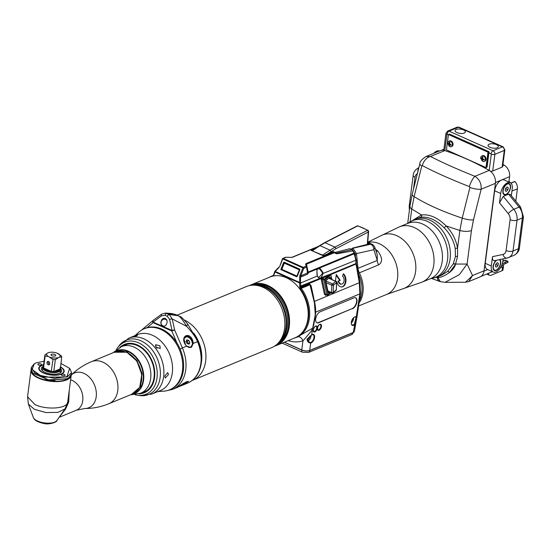 <?xml version="1.0" encoding="UTF-8"?>
<svg xmlns="http://www.w3.org/2000/svg" width="551" height="551" viewBox="0 0 551 551"><rect width="100%" height="100%" fill="white"/><g stroke="black" fill="none" stroke-linecap="round" stroke-linejoin="round"><path stroke-width="0.83" d="M166.877 323.065A3.554 2.969 -83 0 0 164.563 318.306A3.554 2.969 -83 0 0 161.381 320.613L161.106 321.412A3.554 2.969 -83 0 0 163.42 326.164A3.554 2.969 -83 0 0 166.602 323.864L166.877 323.065M177.016 343.087L171.871 331.151L172.036 330.455L153.254 322.211A1.419 0.758 114 0 0 153.144 322.672L153.006 322.728A2.135 1.405 -129.9 0 1 152.964 320.544A2.135 1.405 -129.9 0 1 153.033 320.496M153.212 320.393A2.135 0.923 53.6 0 0 153.068 320.462A2.135 0.923 53.6 0 0 153.171 322.039L153.254 322.211M191.018 347.578L193.249 343.5L193.029 341.579C190.405 331.048 179.516 335.538 185.398 344.733L186.651 346.228L191.018 347.578L191.101 347.171L190.68 347.385L192.836 343.514L192.63 341.668L187.891 335.559L183.938 338.727L184.847 343.79M141.511 330.152A2.135 1.405 -129.9 0 1 141.628 330.035L152.964 320.544A2.135 2.135 0 0 1 153.068 320.462L161.471 314.27A2.135 0.923 53.6 0 1 161.615 314.201L165.307 313.078L171.506 313.505L175.797 314.587L180.308 316.708C180.576 316.171 183.042 318.643 187.712 324.112L186.617 326.337C192.568 332.749 196.19 337.887 197.492 341.751C198.264 342.729 202.32 354.445 200.826 363.564A33.776 24.926 -112.4 0 1 187.615 383.131L183.449 384.853L188.525 381.306L186.631 381.712C181.134 384.729 173.007 389.826 178.469 386.823L183.449 384.853M177.195 387.381L178.469 386.823M186.452 346.042L190.68 347.385M184.86 336.833A6.047 4.05 -122.1 0 1 185.019 336.764A6.047 4.05 57.9 0 1 191.411 340.215A6.047 4.05 57.9 0 1 191.066 347.192M186.534 346.118L185.439 344.657L183.938 338.727L185.06 336.695A6.047 4.05 57.9 0 1 185.467 336.482A6.047 4.05 57.9 0 1 192.63 341.668L193.029 341.579M188.876 347.454A5.689 3.809 57.9 0 0 190.233 347.254A5.689 3.809 57.9 0 0 190.618 347.054A5.689 3.809 57.9 0 0 190.791 346.937M184.089 338.052A5.689 3.809 -122.1 0 1 184.936 337.191A5.689 3.809 -122.1 0 1 185.322 336.992A5.689 3.809 -122.1 0 1 191.349 340.263A5.689 3.809 -122.1 0 1 190.977 346.827A5.689 3.809 -122.1 0 1 190.591 347.027A5.689 3.809 -122.1 0 1 186.927 346.352M184.764 337.308A5.689 3.809 57.9 0 0 184.578 337.412A5.689 3.809 57.9 0 0 184.234 337.673M187.195 343.645L189.096 344.182L189.861 342.55L188.718 340.373L186.817 339.836L186.052 341.475L187.195 343.645M188.718 340.373L187.106 341.386L186.21 341.131M189.861 342.55L188.249 343.555L187.106 341.386M188.091 343.9L188.249 343.555M171.871 330.517A1.419 0.758 -66 0 0 171.76 330.979L174.639 329.959A2.135 0.455 167.5 0 0 172.036 330.455L169.591 319.422L167.38 316.37L165.018 315.317L161.567 315.84L153.171 322.039L153.006 322.728L147.096 327.673M178.834 315.943A11.378 6.061 114 0 0 177.883 315.682L169.24 314.518L172.194 318.919L174.639 329.959L182.409 347.977A33.776 24.926 67.6 0 1 172.532 389.357L176.699 387.642M171.506 313.505L177.883 315.682C179.523 315.785 182.429 319.332 186.617 326.337L172.194 318.919A2.135 0.455 167.5 0 0 169.591 319.422M161.567 315.84A2.135 0.923 53.6 0 1 161.471 314.27L165.307 313.078L169.24 314.518A2.135 1.136 114 0 0 167.38 316.37M175.797 314.587A11.378 6.061 114 0 0 174.839 314.325L166.87 313.464A2.135 1.136 114 0 0 165.018 315.317M145.182 328.341A33.06 24.396 67.6 0 1 172.511 337.109A33.06 24.396 67.6 0 1 183.352 370.306A33.06 24.396 -112.4 0 1 170.417 389.467L169.529 389.832A33.06 24.396 -112.4 0 0 182.464 370.671A33.06 24.396 67.6 0 0 171.623 337.474A33.06 24.396 67.6 0 0 144.3 328.706L145.182 328.341M134.857 335.683L139.196 331.888A33.06 24.396 67.6 0 1 144.3 328.706M157.917 391.547L163.675 391.176A33.06 24.396 -112.4 0 0 169.529 389.832M151.835 394.061L160.465 390.501A30.222 22.302 -112.4 0 0 172.284 372.986A30.222 22.302 -112.4 0 0 162.373 342.646A30.222 22.302 -112.4 0 0 137.399 334.636L128.769 338.197L119.147 345.677A29.403 21.696 -112.4 0 1 146.394 344.113A29.403 21.696 -112.4 0 1 160.141 377.456A29.403 21.696 -112.4 0 1 139.734 395.549L151.835 394.061A30.222 22.302 -112.4 0 0 163.654 376.547A30.222 22.302 -112.4 0 0 153.75 346.207A30.222 22.302 -112.4 0 0 128.769 338.197M168.468 374.563L165.3 378.02L164.742 376.099L167.731 372.566L168.468 374.563M156.133 347.268L155.602 344.712L159.859 345.725L160.265 348.446L156.133 347.268M132.784 336.847C131.269 337.074 132.509 336.558 136.51 335.304C138.115 335.387 136.875 335.896 132.784 336.847L131.806 337.005M136.51 335.304L137.53 335.297M155.423 345.952L155.83 345.973L155.547 346.324M157.166 348.232L156.677 347.833M143.246 392.167A25.463 18.789 -112.4 0 0 144.975 391.713M125.566 344.699A25.463 18.789 -112.4 0 0 124.016 345.594M141.469 392.897A25.463 18.789 -112.4 0 0 144.1 392.105A25.463 18.789 -112.4 0 0 154.06 377.352A25.463 18.789 67.6 0 0 145.712 351.786A25.463 18.789 67.6 0 0 124.664 345.036A25.463 18.789 67.6 0 0 122.246 346.324M127.019 351.869L115.496 351.366L112.879 352.833L121.578 346.607A25.194 18.589 67.6 0 1 134.141 347.151A25.194 18.589 -112.4 0 1 150.561 370.733A25.194 18.589 -112.4 0 1 140.801 393.173L130.236 394.895L133.128 394.089L140.65 386.327L142.082 373.502L136.896 360.388L127.019 351.869M131.593 394.337L139.796 387.243L141.8 374.432L136.813 360.974L126.813 352.199L114.229 352.275M132.639 393.903A22.756 16.792 -112.4 0 0 141.455 373.633A22.756 16.792 -112.4 0 0 126.627 352.337A22.756 16.792 -112.4 0 0 115.276 351.841L91.5 361.656A22.756 16.792 67.6 0 1 102.851 362.152A22.756 16.792 -112.4 0 1 117.68 383.448A22.756 16.792 -112.4 0 1 108.864 403.718L132.639 393.903M58.978 417.5L65.548 409.124L68.682 402.134L69.233 390.501M68.682 402.134L67.752 401.92C67.814 408.587 46.835 410.295 35.002 404.592L27.55 396.761L28.377 404.069L33.329 417.472A12.143 5.028 7.4 0 0 44.59 422.927A12.143 5.028 7.4 0 0 56.863 420.53L64.949 409M65.548 409.124A4.263 0.579 33.9 0 1 65.225 408.608M67.752 401.913L65.073 408.828L57.938 412.382L45.933 412.575L34.369 409.324L28.377 404.069M71.21 374.921A20.263 8.389 -172.6 0 1 71.182 375.507A20.263 8.389 -172.6 0 1 59.274 381.492A20.263 8.389 -172.6 0 1 38.446 378.11A20.263 8.389 -172.6 0 1 30.987 370.286A20.263 8.389 -172.6 0 1 31.111 369.714M70.79 375.837A19.981 8.272 -172.6 0 1 58.482 381.161A19.981 8.272 -172.6 0 1 38.653 377.779A19.981 8.272 -172.6 0 1 31.283 370.706M55.024 380.589A18.486 7.659 -172.6 0 1 45.306 379.329M68.496 377.945L66.643 378.895L48.626 379.983L32.964 373.323M69.729 368.433L71.554 372.621L71.327 374.356L68.641 377.855L66.891 378.737L48.619 379.846L32.846 373.206L31.138 369.136L31.366 367.4L34.196 363.818M71.554 372.621L67.119 377.001L44.252 377.125L34.575 372.8L31.366 367.4M60.844 363.412L69.619 368.316L66.933 376.643L54.356 378.31L40.251 375.417L32.13 369.507L34.334 363.729L36.056 362.868L44.066 361.236M61.712 374.315A1.922 0.792 7.4 0 0 61.292 374.728A1.922 0.792 7.4 0 0 62.511 375.651A1.922 0.792 7.4 0 0 64.681 375.637A1.922 0.792 7.4 0 0 65.101 375.224A1.922 0.792 7.4 0 0 63.882 374.301A1.922 0.792 7.4 0 0 61.712 374.315M38.308 363.874A1.922 0.792 7.4 0 0 37.888 364.287A1.922 0.792 7.4 0 0 39.107 365.21A1.922 0.792 7.4 0 0 41.27 365.196A1.922 0.792 7.4 0 0 41.69 364.783A1.922 0.792 7.4 0 0 40.471 363.86A1.922 0.792 7.4 0 0 38.308 363.874M60.396 366.904A12.797 5.303 -172.6 0 1 63.558 372.724A12.797 5.303 -172.6 0 1 61.381 374.17A12.797 5.303 -172.6 0 1 48.55 374.632A12.797 5.303 -172.6 0 1 39.066 369.549A12.797 5.303 -172.6 0 1 41.6 365.341A12.797 5.303 -172.6 0 1 43.619 364.721M39.238 369.859A12.404 5.138 -172.6 0 1 39.107 368.771A12.404 5.138 -172.6 0 1 39.169 368.474M63.737 371.663A12.404 5.138 -172.6 0 1 63.716 371.966A12.404 5.138 -172.6 0 1 63.317 372.986M281.85 340.022A30.291 22.35 -112.4 0 0 284.144 338.1M256.663 285.025A30.973 22.86 67.6 0 1 268.53 286.734A30.973 22.86 -112.4 0 1 269.894 287.388M279.991 341.524A30.973 22.86 -112.4 0 0 287.698 330.51M259.039 284.771A30.291 22.35 67.6 0 1 262.021 284.516M261.339 284.412A30.415 22.446 -112.4 0 0 258.13 284.833M281.162 340.628A30.415 22.446 -112.4 0 0 283.737 338.658M280.673 341.021A30.415 22.446 -112.4 0 0 282.994 339.581M260.162 284.282A30.415 22.446 -112.4 0 0 257.503 284.895M277.649 343.914A31.965 23.59 -112.4 0 0 288.29 315.041A31.965 23.59 -112.4 0 0 267.634 286.251A31.965 23.59 -112.4 0 0 253.315 284.977M274.701 346.104A32.867 24.258 -112.4 0 0 276.43 345.491A32.867 24.258 -112.4 0 0 289.165 316.205A32.867 24.258 -112.4 0 0 267.738 285.439A32.867 24.258 67.6 0 0 251.346 284.722A32.867 24.258 67.6 0 0 249.686 285.508M276.43 345.491L295.06 337.797A32.867 24.258 -112.4 0 0 307.789 308.512A32.867 24.258 -112.4 0 0 286.368 277.745A32.867 24.258 -112.4 0 0 269.969 277.036L251.346 284.722M60.362 367.131A12.384 5.131 7.4 0 1 63.778 371.353A12.384 5.131 7.4 0 1 61.065 374.026A12.384 5.131 -172.6 0 1 47.083 374.108A12.384 5.131 -172.6 0 1 39.211 368.158A12.384 5.131 -172.6 0 1 41.924 365.485A12.384 5.131 7.4 0 1 43.584 364.948M60.465 368.702A10.255 4.243 7.4 0 1 61.168 372.132A10.255 4.243 7.4 0 1 59.418 373.289A10.255 4.243 -172.6 0 1 49.129 373.661A10.255 4.243 -172.6 0 1 41.532 369.576A10.255 4.243 -172.6 0 1 43.412 366.291M42.696 367.434A9.03 3.74 7.4 0 0 42.675 367.558L42.289 370.52A9.03 3.74 7.4 0 0 42.282 370.589M43.405 366.332A9.03 3.74 7.4 0 0 42.826 367.049M42.675 367.558A9.03 3.74 7.4 0 0 45.995 371.05A9.03 3.74 7.4 0 0 55.272 372.552A9.03 3.74 7.4 0 0 60.582 369.886A9.03 3.74 7.4 0 0 60.596 369.645A9.03 3.74 7.4 0 0 60.307 368.392L60.204 368.343M60.19 372.917A9.03 3.74 7.4 0 0 60.197 372.848L60.582 369.886M54.363 372.221A8.747 3.623 7.4 0 0 60.3 369.769L61.684 356.993L59.171 357.22L55.348 359.61L53.778 371.601L54.046 372.352L60.3 369.769M51.147 372.166L52.986 359.459L48.495 356.552A6.826 2.824 -172.6 0 1 47.613 353.005L44.886 354.94L43.343 366.801A8.465 3.506 7.4 0 0 43.598 367.827L43.019 368.536L43.405 368.715A8.747 3.623 7.4 0 0 46.201 370.72A8.747 3.623 7.4 0 0 50.761 371.994L51.147 372.173A9.03 3.74 7.4 0 0 54.046 372.352M43.391 366.463A8.747 3.623 7.4 0 0 43.095 366.938L42.751 367.083A9.03 3.74 7.4 0 0 43.012 368.536M59.887 367.965L60.307 368.392M42.751 367.083L43.343 366.801L42.751 367.083M47.613 353.005L48.715 352.557A6.826 2.824 -172.6 0 1 49.514 352.365A6.826 2.824 -172.6 0 1 56.939 353.067L61.43 355.974A8.465 3.506 7.4 0 1 61.684 356.993M58.296 353.673A6.826 2.824 -172.6 0 1 59.171 357.22M53.778 371.601L60.142 368.86M43.598 367.827L45.141 355.96L48.495 356.552M48.144 364.755A1.777 1.309 67.6 0 1 46.987 363.088A1.777 1.309 67.6 0 1 47.675 361.504A1.777 1.309 67.6 0 1 48.564 361.546A1.777 1.309 67.6 0 1 49.721 363.205A1.777 1.309 67.6 0 1 49.032 364.79A1.777 1.309 67.6 0 1 48.144 364.755M58.075 357.675A6.826 2.824 -172.6 0 1 49.852 357.158M52.986 359.459A8.465 3.506 7.4 0 0 55.348 359.61M54.88 354.5A2.383 0.985 -172.6 0 1 55.637 355.67A2.383 0.985 -172.6 0 1 51.911 355.726A2.383 0.985 -172.6 0 1 51.085 355.078A2.383 0.985 -172.6 0 1 52.152 354.135A2.383 0.985 -172.6 0 1 54.88 354.5M44.886 354.94A8.465 3.506 7.4 0 0 45.141 355.96M48.715 352.557L49.432 352.378M49.535 364.342A1.777 1.309 -112.4 0 1 49.314 364.266A1.777 1.309 67.6 0 1 48.343 361.47M187.478 381.423L187.478 381.409A5.689 0.475 -27.7 0 1 187.478 381.423A5.689 0.475 -27.7 0 1 184.606 383.434A5.689 0.475 -27.7 0 1 179.089 386.217M180.893 385.039L183.786 383.2M163.399 326.047A3.554 2.969 -83 0 0 163.778 326.178M317.803 246.786L292.113 257.393L285.921 257.269A0.709 0.523 -112.4 0 0 285.57 257.255L282.828 258.385A0.709 0.709 0 0 0 282.443 258.777L282.553 258.791A0.709 0.523 67.6 0 1 283.186 258.398L303.325 267.387L306.239 266.016L305.605 264.218L306.019 263.598L333.748 252.151L335.118 252.482A0.709 0.441 133.2 0 1 335.235 252.544L333.665 251.711A2.845 1.515 114 0 0 332.838 251.745L323.161 255.74L311.074 250.347L314.704 248.845M312.314 250.898A0.709 0.427 105 0 1 312.541 250.629L319.993 245.67A1.419 0.923 56.4 0 0 319.373 245.739L311.894 250.712L322.431 255.037L323.044 255.692M306.866 266.629L307.795 272.056A1.419 0.944 170.3 0 1 307.809 272.132A1.419 0.944 170.3 0 1 307.513 272.862L300.729 275.961L303.794 268.275A0.709 0.523 67.6 0 0 303.325 267.387A0.709 0.379 114 0 0 302.878 267.924L282.443 258.777L279.667 266.622L282.732 258.936A0.709 0.379 114 0 1 283.186 258.398L285.921 257.269M274.915 271.423A0.709 0.372 19.7 0 0 274.763 271.567L279.667 266.622M316.804 269.157L316.625 269.625L319.614 268L322.852 272.228L322.872 273.84C321.212 278.703 319.366 279.467 317.314 276.134L316.804 269.157L308.374 272.635A1.419 0.579 168.1 0 1 307.851 272.325L308.167 272.098A1.419 1.047 -112.4 0 0 308.374 272.635L307.733 274.116L300.481 277.105L300.729 275.961L299.813 275.61L299.572 282.959L274.99 271.987L275.197 271.436L300.57 282.87A11.048 8.155 67.6 0 1 300.577 283.042L299.579 283.124L299.737 286.424A3.554 2.624 -112.4 0 0 299.834 287.14L299.985 287.849A2.135 1.577 -112.4 0 0 300.467 288.931A32.351 23.872 -112.4 0 1 302.974 331.571M281.182 269.859A0.572 0.482 -74 0 1 280.948 269.136L283.579 262.545A0.572 0.482 -74 0 1 284.226 262.214L299.613 269.081A0.572 0.482 106 0 1 299.84 269.804L297.216 276.388A0.572 0.482 106 0 1 296.562 276.726L281.809 270.038M313.836 298.47L311.095 285.714L309.634 284.047A1.419 1.047 -112.4 0 0 309.958 284.771L301.287 288.352A33.06 24.396 67.6 0 1 296.5 337.412L312.259 328.43L311.969 329.801L312.679 327.969M310.778 285.955L314.731 302.568L310.723 285.721L309.958 284.771L314.421 302.809A33.06 24.396 67.6 0 1 315.055 315.93L312.803 327.439M284.412 342.192L301.762 349.94L302.947 340.842A5.689 3.836 71.9 0 0 297.939 336.819M356.511 319.532L354.417 331.309L353.177 332.487L309.71 350.436A5.689 2.356 -172.6 0 1 301.762 349.94M281.933 270.1L296.824 276.747L281.905 270.086A0.709 0.379 114 0 0 281.933 270.1M299.84 269.308A0.709 0.379 -66 0 0 299.351 269.859L284.302 263.137L281.83 269.336L296.879 276.051L299.351 269.859L299.751 270.024M297.285 276.223L296.879 276.051A0.709 0.379 114 0 0 296.872 276.733M285.287 262.682L284.86 262.558A0.709 0.709 0 0 0 284.006 262.979L284.116 262.999A0.709 0.599 106 0 1 284.929 262.586A0.709 0.379 -66 0 0 284.302 263.137L281.533 269.177A0.709 0.709 0 0 0 281.905 270.086A0.709 0.379 114 0 1 281.83 269.336L281.644 269.198M285.57 257.255L291.755 257.372A0.709 0.523 -112.4 0 0 291.575 257.524M278.689 267.38L274.97 271.154L275.197 271.436L278.675 267.882M312.982 327.149A1.419 0.592 7.4 0 1 313.085 327.101L312.038 329.994L312.327 330.276C312.775 328.733 308.05 335.407 302.947 340.842A38.749 28.597 67.6 0 1 288.194 340.635M352.475 308.787A6.047 3.223 114 0 0 356.655 303.202A6.047 3.223 114 0 0 355.65 297.809A6.047 3.223 114 0 0 353.894 297.877L320.186 311.79A6.047 3.223 114 0 0 316.005 317.376A6.047 3.223 114 0 0 317.011 322.769A6.047 3.223 114 0 0 318.767 322.7L352.144 308.636A6.047 3.223 114 0 0 356.277 303.215A6.047 3.223 114 0 0 355.478 297.747M314.738 302.595A32.647 24.092 67.6 0 1 315.358 315.53A1.419 0.592 -172.6 0 1 315.365 315.627C314.249 322.783 313.374 326.86 312.727 327.852L312.61 328.251M307.003 339.313L311.749 334.698A4.69 2.5 -66 0 1 314.58 337.488A4.69 2.5 -66 0 1 310.668 343.066C308.546 342.887 307.32 341.634 307.003 339.313L307.251 339.023M309.71 350.436L310.668 343.066L310.427 342.522L309.393 342.364L307.238 339.306M307.926 341.048A4.263 2.273 114 0 0 311.019 336.131A4.263 2.273 114 0 0 311.06 335.284M309.841 336.138A2.349 1.254 -66 0 1 309.82 336.627A2.349 1.254 -66 0 1 307.396 339.368L307.396 339.368M325.937 294.627A0.709 0.523 -112.4 0 0 325.875 294.647L326.233 294.661L325.386 293.986L322.225 279.267L323.864 279.998A0.709 0.379 -66 0 1 324.394 279.171L328.74 275.603L330.71 274.77A0.709 0.482 123.4 0 1 330.738 274.57L331.936 279.557M305.605 264.218A0.709 0.634 -19.3 0 1 306.218 264.707L306.473 264.204L334.202 252.751L336.716 253.818L352.592 250.96L353.701 252.131L354.017 251.903L356.256 259.92L356.339 263.233A1.805 0.517 -178.8 0 1 355.939 263.557L359.335 282.883L359.865 293.89L315.64 312.148M354.507 253.66L319.614 268L319.181 268.571L322.259 272.332L322.301 273.757L318.623 277.67L317.397 275.955L300.577 283.042L300.736 286.348A2.845 2.101 -112.4 0 0 300.812 286.919L321.233 278.489L322.066 278.703L322.225 279.267L321.247 279.488L321.853 277.504L328.265 274.853L330.738 274.57L356.414 263.881L359.975 282.436L314.483 301.397M326.612 294.93L325.613 295.343L324.401 294.206L321.247 279.488M331.006 292.918L329.656 293.655M341.331 284.123A4.263 2.796 -94 0 1 341.062 284.164L341.599 284.123A4.263 2.796 86 0 1 338.645 280.969L340.201 280.328L336.282 274.474L335.469 281.134M336.516 281.843L336.875 281.699A7.108 4.656 86 0 0 341.799 286.961A7.108 4.656 86 0 0 345.904 281.554A7.108 4.656 86 0 0 343.404 273.723L342.564 276.182A4.263 2.796 86 0 1 344.065 280.879A4.263 2.796 86 0 1 341.599 284.123M327.983 291.789L328.83 292.76L329.464 292.23M330.249 278.806L330.097 278.09L330.738 277.938L329.904 277.029L326.116 280.142L325.868 281.94L327.997 291.851M330.566 292.726L329.808 293.187M325.965 294.64L327.184 295.184A0.709 0.379 -66 0 0 327.39 295.178A0.709 0.606 -129.4 0 0 328.093 294.454L324.932 279.736L330.841 274.88L331.833 279.509M330.717 292.788L327.921 295.081A0.709 0.709 0 0 1 327.184 295.184A0.709 0.379 -66 0 1 327.025 294.716L325.386 293.986L324.401 294.206M322.066 278.703L322.321 278.248L324.394 279.171A0.709 0.606 50.6 0 1 324.932 279.736L323.864 279.998L327.025 294.716L328.093 294.454L330.331 292.615M321.853 277.504A0.709 0.523 67.6 0 0 322.321 278.248L328.74 275.603A0.709 0.523 67.6 0 1 328.265 274.853M359.975 282.436L360.492 293.277A2.845 1.178 -172.5 0 1 359.865 293.89L356.277 316.901L356.759 318.251L356.518 319.511L357.027 316.646A3.898 1.536 -165.4 0 1 356.628 317.162A0.427 0.386 147.1 0 1 356.036 317.39L354.424 324.14A4.263 2.273 -66 0 1 352.165 324.87C349.52 324.47 353.577 315.372 355.643 317.08A4.263 2.273 -66 0 1 355.76 317.135L356.036 317.39M356.518 319.511L354.81 324.608A4.69 2.5 -66 0 1 351.373 321.922A4.69 2.5 -66 0 1 356.277 316.901A0.427 0.358 120.3 0 1 355.76 317.135M351.352 322.914A4.263 2.273 114 0 0 353.597 318.547A4.263 2.273 114 0 0 353.646 317.775M352.296 319.539A2.349 1.254 -66 0 1 351.765 320.737M353.701 252.131L353.928 253.205A1.419 1.047 -112.4 0 0 354.135 253.742L355.905 260.203L355.939 263.557L329.67 274.405A0.709 0.544 78 0 0 329.877 275.011M318.623 277.67L317.342 276.106M299.648 277.243L300.481 277.105L300.584 282.539M307.851 272.325L307.561 273.138A1.419 1.047 -112.4 0 0 307.733 274.116M306.067 266.257A0.709 0.523 67.6 0 1 306.535 267.145L306.845 266.505L306.535 267.145L307.513 272.862M306.239 266.016A0.709 0.634 -19.3 0 1 306.824 266.422L306.824 266.422A0.709 0.634 -19.3 0 1 306.845 266.505M334.671 252.158L335.118 252.482M335.104 252.427L349.644 248.763A2.845 1.515 -66 0 1 350.271 248.797L351.786 249.72A1.419 1.068 78.2 0 1 352.592 250.96M329.36 277.766L330.097 278.09L329.477 277.463A0.427 0.365 -129.4 0 0 329.801 277.401L329.801 277.401A0.427 0.365 -129.4 0 0 329.904 277.029M329.656 277.422L326.013 280.514A0.427 0.365 -129.4 0 0 326.116 280.142M327.886 291.789L328.506 292.416A0.427 0.365 50.6 0 1 328.83 292.76M326.013 280.514L325.91 281.892L328.203 292.285M319.181 268.571L316.956 269.439L316.983 274.529M335.304 252.654L336.317 253.198L351.786 249.72L349.644 248.763M335.587 252.875L336.317 253.198A0.709 0.537 78.2 0 1 336.716 253.818M338.645 280.969L339.664 280.363L336.2 275.183M340.201 280.328L339.664 280.363M341.062 284.164A4.263 2.796 -94 0 1 338.107 281.003M336.875 281.699L336.441 281.733M341.53 286.968A7.108 4.656 86 0 0 345.353 281.726A7.108 4.656 86 0 0 343.259 274.136M316.853 322.686A6.047 3.223 114 0 0 318.437 322.555L352.144 308.636M367.586 244.327L368.591 231.661A1.419 1.419 0 0 0 367.93 230.346L357.985 225.91A1.419 1.419 0 0 0 356.965 226.02A1.419 1.006 62.8 0 1 357.551 225.972A42.661 30.071 62.8 0 1 367.441 230.387L334.932 247.11L322.163 255.292M367.93 230.346A1.419 0.647 122.1 0 0 367.441 230.387A1.419 1.006 -117.2 0 1 368.275 232.04L335.766 248.763L327.266 254.045M330.814 251.683A1.419 0.923 -123.6 0 0 329.884 250.085L319.993 245.67L325.042 242.695L334.932 247.11A1.419 1.006 -117.2 0 1 335.766 248.763M368.591 231.661A1.419 0.668 -175.4 0 1 368.275 232.04L367.29 244.403M327.99 291.575L331.764 293.256A1.081 1.081 0 0 0 332.907 293.098A1.081 0.923 -130.1 0 0 333.197 292.457A1.081 0.386 2.2 0 1 331.53 292.547A1.081 0.579 -66 0 0 331.764 293.256A1.081 0.579 -66 0 0 332.081 293.249A1.081 0.923 -130.1 0 0 332.907 293.098L335.979 290.501A1.081 0.923 -130.1 0 0 336.275 289.86L333.197 292.457L333.479 285.142L336.558 282.553L336.275 289.86A1.081 0.386 -177.8 0 0 336.365 289.716A1.081 0.386 -177.8 0 0 336.289 289.564M326.047 282.663L325.758 280.92M325.868 280.969L332.611 283.979A1.081 0.579 114 0 0 331.812 285.239A1.081 0.386 2.2 0 0 333.479 285.142A1.081 0.923 49.9 0 0 332.611 283.979L335.69 281.382A1.081 0.923 49.9 0 1 336.558 282.553A1.081 0.386 -177.8 0 0 336.647 282.401L336.365 289.716A1.081 1.081 0 0 1 335.979 290.501M328.733 278.283L335.69 281.382A1.081 0.579 -66 0 1 336.007 281.375L328.857 278.179M508.89 182.057L509.592 176.692A9.601 7.08 -112.4 0 0 504.013 165.08A302.83 223.472 -112.4 0 0 502.953 164.48M504.847 149.886L503.166 146.862A2.562 1.364 114 0 0 502.422 146.89A2.845 2.101 67.6 0 1 504.289 150.437A2.562 1.061 -172.6 0 0 504.847 149.886L502.677 166.574A2.562 1.061 -172.6 0 1 502.119 167.125L492.718 171.003A2.562 1.061 -172.6 0 1 490.287 171.127M437.88 277.408L437.893 277.428C440.573 277.663 444.437 276.01 449.485 272.463C452.929 269.666 454.906 266.987 455.422 264.439L457.544 256.518L457.564 248.136C456.083 239.747 452.275 232.35 446.131 225.944L459.858 230.476L462.22 218.12L469.893 187.485L469.39 186.61C450.69 179.289 435.021 172.298 422.369 165.631A9.952 7.335 -62.3 0 1 430.496 156.491L426.013 156.546L440.249 150.671A10.669 7.872 67.6 0 1 444.781 150.595A303.188 223.734 -112.4 0 0 444.781 150.595L446.916 134.286L448.411 134.678M484.053 270.803A10.669 7.872 67.6 0 1 479.887 276.988L468.708 281.595L465.526 282.25L445.063 282.326L459.355 274.632L467.096 264.06L471.456 230.511L473.488 219.849L481.161 189.213C481.519 183.6 479.439 179.295 474.914 176.313C457.371 169.288 442.563 162.676 430.496 156.491L444.781 150.595A303.188 223.734 -112.4 0 1 489.192 170.411A303.188 223.734 -112.4 0 1 489.198 170.417A10.669 7.872 67.6 0 1 495.418 183.331L484.053 270.803L472.524 275.569L465.526 282.25M494.66 190.784A9.243 4.925 -66 0 1 504.193 179.963L510.24 182.656A9.243 4.925 114 0 0 500.707 193.477L494.66 190.784L485.245 263.309A9.243 4.925 -66 0 0 487.242 269.37L493.29 272.063A9.243 4.925 114 0 0 502.822 261.243L503.125 258.874M494.936 260.554C493.007 260.995 492.195 259.693 492.504 256.649L491.285 266.002A9.243 4.925 114 0 0 493.29 272.063M492.504 256.649L502.96 254.452A6.398 4.725 -112.4 0 0 506.08 250.553L510.088 219.718A6.398 4.725 -112.4 0 0 508.263 213.616L499.488 202.837L500.707 193.477M511.335 195.674L512.237 188.718A9.243 4.925 114 0 0 510.24 182.656M499.785 259.576A6.116 3.258 -66 0 1 500.267 265.196A6.116 3.258 -66 0 1 496.169 270.431A6.116 3.258 -66 0 1 493.076 268.413A6.116 3.258 -66 0 1 496.175 260.327M499.488 202.837L503.27 196.37L508.594 194.172L510.44 194.572L520.55 206.99A4.98 1.267 140.8 0 0 519.118 207.1L513.801 209.297L503.27 196.37M506.004 194.696A6.116 3.258 -66 0 1 502.911 192.678A6.116 3.258 -66 0 1 506.782 184A6.116 3.258 -66 0 1 507.437 183.655A6.116 3.258 -66 0 1 510.536 187.602A6.116 3.258 -66 0 1 506.004 194.696M504.241 194.283A5.689 3.03 -66 0 1 504.075 194.221A5.689 3.03 -66 0 1 502.884 192.471M506.617 184.117A5.689 3.03 -66 0 1 507.058 183.889A5.689 3.03 -66 0 1 508.711 183.834A5.689 3.03 -66 0 1 508.869 183.917M506.059 194.31A5.689 3.03 -66 0 1 504.406 194.365A5.689 3.03 -66 0 1 503.456 189.289A5.689 3.03 -66 0 1 507.388 184.041A5.689 3.03 -66 0 1 509.041 183.979A5.689 3.03 -66 0 1 509.985 189.055A5.689 3.03 -66 0 1 506.059 194.31M505.246 190.832L506.431 191.397L507.912 189.737L508.194 187.512L507.01 186.947L505.536 188.614L505.246 190.832M508.194 187.512L506.989 186.975M507.912 189.737L505.928 188.855L506.038 188.049M505.432 189.413L505.928 188.855M499.206 259.714L499.178 259.7A5.689 3.03 -66 0 1 499.206 259.714A5.689 3.03 -66 0 1 500.15 264.79A5.689 3.03 -66 0 1 496.217 270.045A5.689 3.03 -66 0 1 494.571 270.1A5.689 3.03 -66 0 1 493.476 265.596A5.689 3.03 -66 0 1 496.782 260.203M494.405 270.018A5.689 3.03 -66 0 1 494.24 269.956A5.689 3.03 -66 0 1 493.049 268.206M495.411 266.567L496.596 267.132L498.07 265.472L498.359 263.247L497.174 262.682L495.7 264.349L495.411 266.567M498.359 263.247L497.154 262.71M498.07 265.472L496.093 264.59L496.196 263.784M495.597 265.148L496.093 264.59M443.913 150.361A2.562 1.061 -172.6 0 1 443.803 149.982L445.973 133.294A2.562 1.061 7.4 0 0 446.916 134.286M488.923 152.758L487.056 167.139L485.996 167.573L446.434 149.92L448.431 134.52L449.499 134.079L489.061 151.732L488.923 152.758L491.306 154.094L489.192 170.411M448.431 134.52L487.993 152.172L485.996 167.573M487.993 152.172L489.061 151.732M486.698 166.677L488.53 152.558L486.54 166.609M463.474 129.926A5.193 2.149 7.4 0 0 458.136 129.058A5.193 2.149 7.4 0 0 455.085 130.594A5.193 2.149 7.4 0 0 456.999 132.598A5.193 2.149 7.4 0 0 462.33 133.466A5.193 2.149 7.4 0 0 465.381 131.93A5.193 2.149 7.4 0 0 463.474 129.926M496.437 144.637A5.193 2.149 7.4 0 0 491.106 143.77A5.193 2.149 7.4 0 0 488.055 145.306A5.193 2.149 7.4 0 0 489.963 147.31A5.193 2.149 7.4 0 0 495.301 148.178A5.193 2.149 7.4 0 0 498.352 146.642A5.193 2.149 7.4 0 0 496.437 144.637M440.221 281.616L437.48 276.891M441.482 275.245L447.522 271.498L453.225 263.963L455.429 256.559L455.243 248.646C453.81 240.828 450.112 233.872 444.154 227.777C436.103 219.828 428.265 216.329 420.647 217.287L414.428 219.491A30.932 22.825 -112.4 0 1 429.863 220.159A30.932 22.825 -112.4 0 1 450.133 258.75A30.932 22.825 -112.4 0 1 438.038 276.671L441.482 275.245M436.006 277.415L437.852 277.435M431.467 278.42L440.318 281.651L437.515 276.877M447.522 271.498A1.99 1.081 48.9 0 1 449.485 272.463L455.422 264.439A1.99 0.971 25.3 0 0 453.225 263.963M358.178 273.289A10.338 7.624 -112.4 0 0 358.205 273.351A27.35 20.18 67.6 0 1 359.514 300.495M355.498 255.85L355.299 253.928L351.993 248.956L351.621 249.396M376.195 251.449A9.952 3.823 130.5 0 0 377.759 251.029C382.539 257.641 382.814 262.262 378.571 264.9L359.342 272.841A9.952 7.349 67.6 0 1 358.019 268.358L356.483 253.591L352.826 248.046A2.845 1.515 -66 0 0 351.69 248.825M367.758 242.171L372.132 244.3C372.986 244.589 373.909 245.643 374.894 247.475L377.277 254.886L377.256 260.416A9.952 7.349 -112.4 0 0 378.571 264.9M367.675 243.225L368.784 244.024L352.826 248.046M368.591 244.072L368.674 243.673L368.784 244.024M374.894 247.475L373.888 249.693A5.407 4.119 -102.6 0 0 370.713 244.238L353.122 248.184A2.845 1.515 -66 0 0 351.993 248.956M422.369 165.631L421.777 166.009L414.111 196.645L411.749 209.001L421.536 214.973L413.03 220.118M468.708 281.595L472.524 275.569L467.096 264.06L455.587 264.046L453.397 263.598M421.777 166.009A9.952 2.645 -165.9 0 1 419.855 163.75L412.182 194.386A9.952 2.645 -165.9 0 0 414.111 196.645C426.729 204.455 442.77 211.612 462.22 218.12A9.952 2.645 14.1 0 0 473.488 219.849M444.154 227.777L446.131 225.944C437.749 217.659 429.553 214.002 421.536 214.973A1.99 1.495 -99.7 0 1 420.647 217.287M426.013 156.546L426.013 156.546C421.722 159.363 419.669 161.767 419.855 163.75L419.855 163.75M469.39 186.61A9.952 2.893 -68.5 0 1 474.914 176.313L489.198 170.417M502.877 260.781L505.267 260.265L502.801 261.394M507.808 261.697L507.685 262.51L506.128 263.295M504.826 263.833L507.685 262.51A0.709 0.523 67.6 0 0 507.443 261.236A0.709 0.379 -66 0 1 507.815 261.608M501.314 266.133L505.398 263.454L501.334 266.105M507.685 262.51L505.384 263.461L505.109 262.2L502.126 264.163M502.815 261.264L503.187 261.126M505.109 262.2L507.443 261.236L504.854 260.382M448.92 141.208L449.588 140.932A2.989 2.204 67.6 0 1 452.061 141.724A2.989 2.204 67.6 0 1 453.039 144.72A2.989 2.204 67.6 0 1 451.868 146.449L451.2 146.731A2.989 2.204 67.6 0 1 450.277 146.835L447.639 143.177L448.197 141.779A2.989 2.204 67.6 0 1 448.92 141.208A2.989 2.204 67.6 0 1 451.386 142A2.989 2.204 67.6 0 1 452.364 144.996A2.989 2.204 67.6 0 1 451.2 146.731M481.884 155.919L482.559 155.644A2.989 2.204 67.6 0 1 485.025 156.436A2.989 2.204 67.6 0 1 486.003 159.432A2.989 2.204 67.6 0 1 484.839 161.161L484.164 161.443A2.989 2.204 67.6 0 1 483.248 161.546L480.603 157.889L481.161 156.491A2.989 2.204 67.6 0 1 481.884 155.919A2.989 2.204 67.6 0 1 484.357 156.711A2.989 2.204 67.6 0 1 485.335 159.707A2.989 2.204 67.6 0 1 484.164 161.443M447.749 142.936A2.989 2.204 67.6 0 1 448.197 141.779M449.74 143.969L451.386 145.023L449.582 145.202L449.375 146.318L447.653 143.356L448.686 143.501L449.464 142.144L449.892 142.337L449.74 143.969M449.802 142.006L449.464 142.144L449.892 142.337M449.375 146.318L448.948 146.132L449.368 145.953M449.747 143.06L448.686 143.501M448.886 143.418L449.857 144.183L449.933 145.058M450.911 144.651L449.582 145.202M449.857 144.183L448.528 144.734M480.72 157.648A2.989 2.204 67.6 0 1 481.161 156.491M482.71 158.681L484.357 159.735L482.552 159.914L482.339 161.03L480.624 158.068L481.657 158.206L482.435 156.856L482.855 157.049L482.71 158.681M482.772 156.718L482.435 156.856L482.855 157.049M482.339 161.03L481.918 160.844L482.332 160.665M482.71 157.772L481.657 158.206M481.856 158.13L482.821 158.895L482.903 159.769M483.874 159.363L482.552 159.914M482.821 158.895L481.491 159.446M433.706 153.371A9.243 4.925 -66 0 1 439.361 151.029L439.367 151.029M503.07 264.99A4.263 1.77 7.4 0 1 503.524 265.94A4.263 1.77 7.4 0 1 502.588 266.863L500.418 267.758M503.524 265.94L503.022 269.79A4.263 1.77 -172.6 0 1 502.092 270.713L491.003 275.293A4.98 2.652 114 0 1 489.557 275.342A4.98 2.652 114 0 1 488.448 273.324M510.612 182.863A71.107 52.469 -112.4 0 0 509 181.238M515.791 201.143L517.389 188.828A7.108 5.248 -112.4 0 0 514.916 181.541A71.107 52.469 -112.4 0 0 514.806 181.424L510.867 183.049M187.712 324.112L198.009 341.551L192.836 343.514M190.708 347.378L186.651 346.104L180.094 348.969M198.009 341.551C200.991 348.404 202.086 355.588 201.294 363.102A2.135 0.882 -172.6 0 1 200.826 363.564M171.76 330.979L153.144 322.672M139.734 395.549L137.468 395.225A28.142 20.766 -112.4 0 0 157.001 377.917A28.142 20.766 67.6 0 0 143.845 346.007A28.142 20.766 67.6 0 0 117.762 347.502L119.147 345.677M139.031 393.827A26.138 19.285 -112.4 0 0 154.576 377.587A26.138 19.285 67.6 0 0 143.549 348.928A26.138 19.285 67.6 0 0 119.863 347.392M115.083 351.545A23.238 17.15 67.6 0 1 128.349 351.207A23.238 17.15 -112.4 0 1 143.646 374.184A23.238 17.15 -112.4 0 1 132.715 394.254M133.128 394.089L134.072 393.696A23.108 17.053 -112.4 0 0 143.026 373.11A23.108 17.053 -112.4 0 0 127.963 351.483A23.108 17.053 67.6 0 0 116.433 350.98L115.496 351.366M108.864 403.718C100.978 406.941 92.94 408.539 84.744 408.511A18.817 13.885 -112.4 0 0 96.37 393.669A18.817 13.885 -112.4 0 0 83.883 373.351A18.817 13.885 67.6 0 0 71.21 375.1M70.624 379.818A16.351 12.067 67.6 0 1 72.023 380.348A16.351 12.067 -112.4 0 1 82.678 395.652A16.351 12.067 -112.4 0 1 76.348 410.226L84.744 408.511M258.812 285.308A30.973 22.86 67.6 0 1 267.214 287.271A30.973 22.86 -112.4 0 1 286.437 311.611A30.973 22.86 -112.4 0 1 281.313 339.809M282.753 337.481L283.345 336.413A31.524 23.259 -112.4 0 0 265.727 287.415A31.524 23.259 67.6 0 0 262.648 286.279L261.477 285.935A32.413 23.92 67.6 0 1 264.638 287.105A32.413 23.92 -112.4 0 1 282.753 337.481C280.142 342.219 276.444 345.608 271.664 347.653A33.053 24.389 -112.4 0 0 284.468 318.209A33.053 24.389 -112.4 0 0 262.923 287.271A33.053 24.389 67.6 0 0 246.442 286.554C251.27 284.626 256.284 284.426 261.477 285.935M201.315 362.93A31.111 22.963 -112.4 0 0 193.635 333.052M192.223 380.438L192.726 380.238A33.053 24.389 -112.4 0 0 205.564 351.056A33.053 24.389 -112.4 0 0 184.399 320.048M50.761 371.994L43.405 368.715M43.563 367.937L51.443 371.45M53.805 371.477L51.443 371.333M166.347 319.36L164.983 319.194A3.554 2.969 97 0 1 165.699 319.394A3.554 2.969 -83 0 1 166.919 320.441M334.202 252.751A0.709 0.523 67.6 0 0 333.748 252.151L332.838 251.745M306.535 267.145L303.794 268.275L302.878 267.924L299.813 275.61M273.413 276.003A2.135 1.577 -112.4 0 0 273.42 275.996L273.73 275.493A3.554 2.624 -112.4 0 0 273.985 274.935L274.942 272.125A10.338 7.631 67.6 0 1 274.99 271.987A0.709 0.372 19.7 0 1 274.763 271.567L274.708 271.712A0.709 0.365 18.7 0 0 274.942 272.125M300.57 282.87L299.572 282.959A10.338 7.631 67.6 0 1 299.579 283.124M309.634 284.047L300.963 287.629A1.419 1.047 -112.4 0 0 301.287 288.352L300.467 288.931M268.881 277.484L271.264 276.292A33.06 24.396 67.6 0 1 272.924 275.7A0.709 0.475 73.2 0 0 272.662 276.161M273.392 275.328A0.709 0.42 31.6 0 0 273.255 275.438L273 275.672A1.419 1.047 -112.4 0 1 272.924 275.7L273.048 275.645M354.148 331.847A5.689 2.356 -172.6 0 1 353.033 332.694L309.745 350.567A5.689 2.356 -172.6 0 1 301.796 350.071L301.81 349.961M354.279 331.468L351.752 334.595L308.464 352.461L302.506 352.22A3.272 1.743 -66 0 1 301.796 350.071L284.268 342.254M308.464 352.461A3.272 2.411 -112.4 0 0 309.745 350.567L309.765 350.415M351.752 334.595A3.272 2.411 -112.4 0 0 353.033 332.694L353.053 332.542M280.948 269.136L281.499 269.294M283.579 262.545L284.185 262.717M299.785 269.219L285.315 262.696M292.113 257.393A0.709 0.523 -112.4 0 0 291.761 257.372L318.444 246.359M274.749 271.643A0.709 0.365 18.7 0 0 274.708 271.712L273.757 274.522A0.709 0.365 18.7 0 0 273.985 274.935M273.909 274.377A0.709 0.365 18.7 0 0 273.757 274.522L273.565 274.935A0.709 0.42 31.6 0 0 273.73 275.493M273.702 274.825A0.709 0.42 31.6 0 0 273.565 274.935L273.255 275.438A0.709 0.42 31.6 0 0 273.42 275.996M320.262 324.546A2.845 1.515 -66 0 1 320.875 326.406A2.845 1.515 -66 0 1 317.941 329.739L317.486 328.038C318.409 325.407 319.332 324.243 320.262 324.546M317.39 328.127A3.272 1.743 -66 0 1 319.814 324.332A3.272 1.743 -66 0 1 321.474 326.447A3.272 1.743 -66 0 1 319.05 330.242A3.272 1.743 -66 0 1 317.39 328.127M313.085 327.101L313.14 326.66M354.424 324.14L354.81 324.608L353.177 332.487M309.393 342.364L307.41 339.189L311.646 334.912L312.327 330.276M313.223 329.849A3.272 1.743 -66 0 1 315.647 326.054A3.272 1.743 -66 0 1 317.3 328.169A3.272 1.743 -66 0 1 314.876 331.964A3.272 1.743 -66 0 1 313.223 329.849M310.427 342.522A4.263 2.273 -66 0 0 313.98 337.453A4.263 2.273 -66 0 0 313.058 334.657L311.411 334.912M314.421 302.809L315.365 315.627A1.419 0.592 -172.6 0 1 315.055 315.93M299.834 287.14L300.812 286.919L300.963 287.629L299.985 287.849M330.993 279.137L330.738 277.938M325.875 294.647L325.875 294.647A0.709 0.523 -112.4 0 0 325.613 295.343M322.149 278.393A0.709 0.386 40.6 0 1 321.488 277.78L299.737 286.424M322.301 273.757L355.905 260.203A1.605 0.461 -178.3 0 0 356.256 259.92M356.518 319.49L355.829 319.546M355.87 323.368L355.87 323.368A4.58 1.777 -163.4 0 1 355.347 323.988L354.872 323.589M322.852 272.228L322.259 272.332M316.997 274.646L317.252 275.844M306.79 266.353L306.218 264.707M306.019 263.598A0.709 0.523 67.6 0 1 306.473 264.204L308.167 272.098L354.252 252.985M335.628 252.95A0.709 0.441 133.2 0 1 335.738 253.019L335.235 252.544A0.709 0.441 133.2 0 1 335.284 253.026M328.506 292.416L328.988 292.016M335.91 253.136L335.738 253.019A0.709 0.441 133.2 0 1 335.786 253.501M316.088 326.261A2.845 1.515 -66 0 1 316.708 328.127A2.845 1.515 -66 0 1 313.774 331.461L313.312 329.76C314.242 327.129 315.165 325.965 316.088 326.261M357.985 225.91A1.419 0.847 105.1 0 0 357.551 225.972L325.042 242.695A1.419 1.006 62.8 0 0 324.456 242.743L356.965 226.02M326.082 282.677L331.812 285.239L331.53 292.547L327.845 290.9M336.509 282.202A1.081 0.386 -177.8 0 1 336.647 282.401A1.081 1.081 0 0 0 336.007 281.375M502.808 165.576L504.013 165.08M445.973 133.294L447.646 131.097A2.845 2.101 67.6 0 1 449.065 131.159L493.021 150.767A2.845 2.101 67.6 0 1 494.881 154.321L504.289 150.437L502.119 167.125M491.306 154.094A2.562 1.061 -172.6 0 0 494.881 154.321L492.718 171.003M509.592 176.692L495.494 182.512M484.005 271.14L487.752 269.597M491.285 266.002L485.245 263.309M519.448 247.716A4.98 2.059 -172.6 0 1 518.353 248.79A11.378 8.396 67.6 0 1 513.904 255.382C517.375 253.474 519.221 250.912 519.448 247.716L523.45 216.88A4.98 2.059 -172.6 0 1 522.362 217.955L518.353 248.79L513.036 250.987L517.038 220.152A11.378 8.396 -112.4 0 0 513.801 209.297A4.98 1.267 -39.2 0 0 508.263 213.616M507.485 257.916A11.378 8.396 -112.4 0 0 508.587 257.579A11.378 8.396 -112.4 0 0 513.036 250.987A4.98 2.059 7.4 0 1 506.08 250.553M502.96 254.452A4.98 3.327 78.2 0 0 507.085 258.04L513.904 255.382M510.088 219.718A4.98 2.059 7.4 0 0 517.038 220.152L522.362 217.955A11.378 8.396 67.6 0 0 519.118 207.1L508.594 194.172M491.12 153.743A2.562 1.364 114 0 1 493.021 150.767L502.422 146.89L458.466 127.274L449.065 131.159A2.562 1.364 114 0 0 447.164 134.127M447.646 131.097L457.048 127.212A2.845 2.101 67.6 0 1 458.466 127.274A2.562 1.364 114 0 1 459.21 127.247L503.166 146.862M439.512 281.396A9.952 4.594 -71.9 0 1 437.315 277.442L437.067 277.05M457.544 256.518A1.99 0.826 7.4 0 0 455.429 256.559M455.243 248.646A1.99 0.613 -8.8 0 1 457.564 248.136L459.858 230.476A9.952 4.126 7.4 0 0 471.456 230.511M422.114 282.091L402.643 288.862A28.79 21.248 -112.4 0 0 415.64 263.791A28.79 21.248 -112.4 0 0 396.727 235.67A28.79 21.248 67.6 0 0 380.748 235.821L399.323 226.881A29.864 22.04 67.6 0 1 414.221 227.529A29.864 22.04 -112.4 0 1 433.685 255.485A29.864 22.04 -112.4 0 1 422.114 282.091L431.027 278.475A30.58 22.57 -112.4 0 0 447.763 253.123A30.58 22.57 -112.4 0 0 427.507 221.426A30.58 22.57 67.6 0 0 408.188 223.162L414.428 219.491M408.188 223.162L407.747 223.403A29.864 22.04 67.6 0 1 422.645 224.05A29.864 22.04 -112.4 0 1 442.109 252.007A29.864 22.04 -112.4 0 1 430.538 278.613M358.715 305.957L386.699 294.406A27.729 20.463 -112.4 0 0 397.436 269.701A27.729 20.463 -112.4 0 0 379.363 243.742A27.729 20.463 67.6 0 0 368.116 242.337M359.169 302.892A27.729 20.463 -112.4 0 0 359.342 272.841L358.205 273.351M367.717 242.647L370.713 244.238M372.132 244.3A5.407 3.285 116.9 0 0 370.706 244.114M375.486 249.279A27.729 20.463 67.6 0 1 377.759 251.029M355.299 253.928A2.845 0.716 -5.9 0 0 356.483 253.591L373.888 249.693L377.256 260.416L358.019 268.358A2.845 0.716 -5.9 0 1 357.31 268.585M412.182 194.386L409.93 206.184A9.952 4.126 -172.6 0 0 411.749 209.001L410.089 221.791M495.418 183.331L481.161 189.213A9.952 2.645 14.1 0 1 469.893 187.485M447.681 143.721L448.349 143.446M480.651 158.433L481.319 158.158M417.376 173.668A6.398 4.725 -112.4 0 0 415.034 177.305L413.491 189.179M409.779 207.369A4.98 2.059 -172.6 0 1 409.193 206.212L409.386 210.413M417.858 171.726A4.98 3.327 -101.8 0 1 418.719 168.275M418.739 167.711L418.877 167.656A11.378 8.396 -112.4 0 0 418.739 167.711C415.268 169.632 413.422 172.188 413.202 175.383L409.193 206.212M415.034 177.305A4.98 2.059 -172.6 0 1 413.202 175.383M502.588 266.863L502.092 270.713M514.916 181.541L510.991 183.159M517.389 188.828L511.934 191.08M201.294 363.102C199.848 372.958 195.288 379.632 187.615 383.131M190.977 346.827L190.618 347.054M184.936 337.191L184.578 337.412M166.443 390.79L172.532 389.357M137.468 395.225L135.05 394.73M117.762 347.502L116.399 349.561M146.518 390.817L140.801 393.173M127.295 344.244L121.578 346.607M71.024 375.279C76.809 369.48 83.635 364.941 91.5 361.656M59.425 417.21L76.348 410.226M64.391 409.806L65.073 408.835M33.329 417.472C34.32 420.303 37.998 422.341 44.369 423.588C49.067 424.883 57.49 421.914 56.863 420.53M27.55 396.761L30.987 370.286M67.739 401.982L71.182 375.507M246.442 286.554L177.112 315.172M271.664 347.653L192.726 380.238M39.211 368.158L39.093 369.074M63.778 371.353L63.654 372.262M164.983 319.194A3.554 3.554 0 0 0 163.103 325.965A3.554 3.554 0 0 0 163.743 326.185M296.5 337.412L293.965 338.245M271.264 276.292L273.227 275.479M356.339 263.233L356.414 263.881M357.027 316.646L360.492 293.277M307.844 272.297L306.198 264.625M354.017 251.903L352.475 249.782M302.506 352.22L282.14 343.128M319.373 245.739L324.456 242.743M441.385 150.327L443.892 149.293M480.927 276.423L492.422 271.677M520.55 206.99L523.45 216.88M494.557 260.671L507.085 258.04M457.048 127.212L459.21 127.247M440.318 281.651L445.063 282.326M431.027 278.475L438.038 276.671M399.323 226.881L407.747 223.403M386.699 294.406L402.643 288.862M380.748 235.821L367.792 242.185M409.93 206.184L407.692 223.43M507.719 262.496A0.709 0.709 0 0 0 507.65 261.229L505.384 260.217M486.671 274.054L489.557 275.342"/></g></svg>
